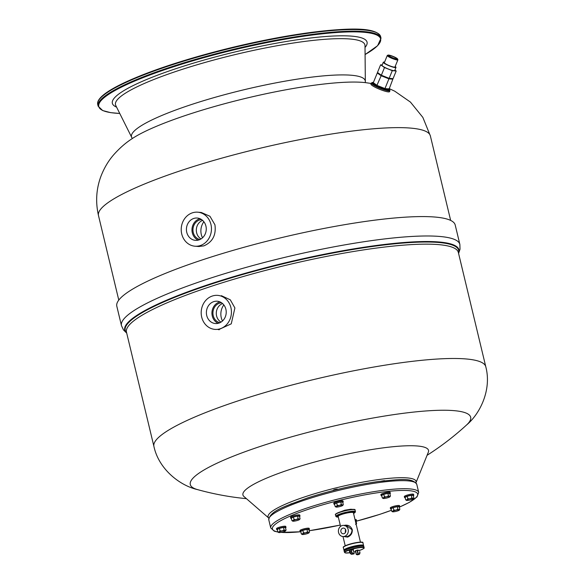 <?xml version="1.0" encoding="UTF-8"?>
<svg xmlns="http://www.w3.org/2000/svg" width="584" height="584" viewBox="0 0 584 584"><rect width="100%" height="100%" fill="white"/><g stroke="black" fill="none" stroke-linecap="round" stroke-linejoin="round"><path stroke-width="0.88" d="M197.553 246.163L199.334 246.55M201.327 212.488L209.948 216.27L214.927 224.767C216.314 234.98 212.627 242.017 203.852 245.871L198.545 246.506L196.757 246.229M450.651 220.416L430.364 135.897A170.652 27.733 -13.5 0 0 185.427 169.105A170.652 27.733 166.5 0 0 98.492 215.576C95.426 202.144 96.221 189.107 100.864 176.477C104.098 168.053 108.434 160.753 113.865 154.577C119.589 148.175 125.502 142.985 131.612 139.007L131.612 139.007A131.269 21.338 166.5 0 1 190.048 113.96A131.269 21.338 -13.5 0 1 366.095 82.716L371.154 83.475M390.382 56.947A5.176 0.803 -157.8 0 1 388.104 55.1A5.176 0.803 -157.8 0 1 388.637 55.071A5.176 0.803 -157.8 0 1 395.2 57.363A5.176 0.803 -157.8 0 1 397.573 58.969A5.176 0.803 -157.8 0 1 395.383 58.911A5.176 0.803 -157.8 0 1 390.382 56.947M397.573 58.969L397.879 59.678A5.738 0.891 -157.8 0 1 397.886 59.838A5.738 0.891 -157.8 0 1 389.915 57.436A5.738 0.891 -157.8 0 1 387.272 55.495A5.738 0.891 -157.8 0 1 387.389 55.392L388.104 55.1M391.988 78.577L392.835 79.176L388.973 89.447M388.864 88.899L389.258 89.651L385.046 89.286L384.958 88.564L388.864 88.899M392.835 79.176L388.929 78.84L381.148 75.745L376.665 85.957L385.046 89.286M381.148 75.745L377.271 72.993L373.293 82.709L372.49 82.986L376.665 85.957M388.929 78.84L384.958 88.564L377.176 85.468L373.293 82.709L372.906 83.023M377.271 72.993L378.322 73.08M371.336 83.016L370.92 84.045A10.074 1.562 -157.8 0 0 375.556 87.447A10.074 1.562 22.2 0 0 389.564 91.659L389.988 90.637A10.074 1.562 -157.8 0 1 375.979 86.425A10.074 1.562 -157.8 0 1 371.336 83.016L373.395 82.475A9.512 1.475 -157.8 0 0 376.446 85.936A9.512 1.475 -157.8 0 0 386.805 89.856A9.512 1.475 -157.8 0 0 388.893 88.841M378.87 73.467L378.841 73.547A6.716 1.044 -157.8 0 0 381.929 75.818A6.716 1.044 22.2 0 0 391.265 78.621L391.309 78.519M394.908 70.087L396.186 70.992L393.047 78.665L389.141 78.329L381.359 75.234L377.476 72.474L380.615 64.802L382.206 64.941M396.186 70.992L392.28 70.657L389.141 78.329M392.28 70.657L384.491 67.561L381.359 75.234M384.491 67.561L380.615 64.802M395.996 67.423A6.855 1.066 22.2 0 1 386.462 64.554A6.855 1.066 -157.8 0 1 383.308 62.233L382.053 65.306A6.855 1.066 -157.8 0 0 385.206 67.62A6.855 1.066 22.2 0 0 394.74 70.489L395.996 67.423A6.855 1.066 22.2 0 0 395.185 66.459M383.308 62.233A6.855 1.066 -157.8 0 1 384.564 62.116M387.272 55.495L384.345 62.656A5.738 0.891 -157.8 0 0 386.988 64.598A5.738 0.891 22.2 0 0 394.959 66.999L397.886 59.838M390.835 56.984A4.197 0.65 -157.8 0 1 388.907 55.568A4.197 0.65 -157.8 0 1 394.74 57.32A4.197 0.65 22.2 0 1 396.675 58.743A4.197 0.65 22.2 0 1 390.835 56.984M202.517 237.805A13.987 12.388 94.8 0 1 203.867 221.745M200.268 245.572A17.067 15.111 -85.2 0 0 211.408 227.417A17.067 15.111 -85.2 0 0 197.764 212.189A17.067 15.111 -85.2 0 0 192.406 212.824A17.067 15.111 94.8 0 0 181.266 230.972A17.067 15.111 94.8 0 0 194.91 246.2A17.067 15.111 94.8 0 0 200.268 245.572M201.057 238.922A10.074 8.921 94.8 0 1 196.363 229.198A10.074 8.921 94.8 0 1 202.612 220.394M193.764 218.46A11.191 9.906 -85.2 0 0 186.457 230.366A11.191 9.906 -85.2 0 0 195.399 240.345A11.191 9.906 -85.2 0 0 198.918 239.936A11.191 9.906 -85.2 0 0 206.225 228.03A11.191 9.906 -85.2 0 0 197.275 218.044A11.191 9.906 -85.2 0 0 193.764 218.46M199.947 239.528A10.074 8.921 94.8 0 1 192.954 230.089A10.074 8.921 94.8 0 1 199.56 220A10.074 8.921 94.8 0 1 201.619 219.613M200.005 218.73A11.191 9.906 -85.2 0 0 199.305 218.927A11.191 9.906 -85.2 0 0 191.983 229.242A11.191 9.906 -85.2 0 0 198.21 240.133M121.472 325.653A174.003 28.28 166.5 0 1 245.93 267.45A174.003 28.28 166.5 0 1 439.606 236.447A174.003 28.28 -13.5 0 1 459.864 244.411L455.206 225.008A174.003 28.28 -13.5 0 0 434.949 217.044A174.003 28.28 166.5 0 0 241.265 248.047A174.003 28.28 166.5 0 0 116.815 306.25L121.472 325.653L123.465 329.931L126.713 333.121M217.525 329.347L219.299 329.734M218.518 329.69L231.257 323.835L234.899 307.951L230.293 299.804L221.373 295.679M427.072 455.301A285.35 285.35 0 0 0 466.558 424.999L466.558 424.999A144.182 23.433 -13.5 0 0 453.892 410.632A144.182 23.433 166.5 0 0 274.56 441.854A144.182 23.433 166.5 0 0 197.494 489.596L197.494 489.596A285.35 285.35 0 0 0 246.433 498.67M417.392 445.994A95.433 15.512 166.5 0 0 306.038 464.462A95.433 15.512 166.5 0 0 243.951 496.509L268.822 518.103A76.095 12.366 166.5 0 1 318.682 492.546A76.095 12.366 166.5 0 1 407.201 477.902A76.095 12.366 -13.5 0 1 415.939 482.778L428.306 452.257A95.433 15.512 166.5 0 0 417.392 445.994M384.44 480.625L381.6 481.085M291.737 503.62L290.365 504.174M222.482 320.988A13.987 12.388 94.8 0 1 223.833 304.928M212.379 296.008A17.067 15.111 -85.2 0 0 201.239 314.163A17.067 15.111 -85.2 0 0 214.883 329.383A17.067 15.111 -85.2 0 0 220.241 328.755A17.067 15.111 94.8 0 0 231.381 310.6A17.067 15.111 94.8 0 0 217.737 295.38A17.067 15.111 94.8 0 0 212.379 296.008M221.022 322.105A10.074 8.921 94.8 0 1 216.328 312.382A10.074 8.921 94.8 0 1 222.577 303.578M218.883 323.12A11.191 9.906 -85.2 0 0 226.191 311.214A11.191 9.906 -85.2 0 0 217.241 301.227A11.191 9.906 -85.2 0 0 213.729 301.643A11.191 9.906 -85.2 0 0 206.422 313.55A11.191 9.906 -85.2 0 0 215.372 323.536A11.191 9.906 -85.2 0 0 218.883 323.12M219.912 322.711A10.074 8.921 94.8 0 1 212.926 313.272A10.074 8.921 94.8 0 1 219.533 303.184A10.074 8.921 94.8 0 1 221.584 302.797M219.978 301.913A11.191 9.906 -85.2 0 0 219.277 302.111A11.191 9.906 -85.2 0 0 211.948 312.425A11.191 9.906 -85.2 0 0 218.182 323.317M405.179 497.736A4.752 0.774 -13.5 0 1 404.544 497.51A4.752 0.774 -13.5 0 1 406.96 496.217A4.752 0.774 -13.5 0 1 413.793 495.29A4.752 0.774 -13.5 0 1 413.326 495.779M404.544 497.51L404.31 496.546A4.752 0.774 -13.5 0 1 406.734 495.254A4.752 0.774 -13.5 0 1 413.56 494.327L413.793 495.29M381.761 495.779A4.752 0.774 -13.5 0 1 381.118 495.56A4.752 0.774 -13.5 0 1 381.308 495.261A4.752 0.774 -13.5 0 1 386.323 493.524A4.752 0.774 -13.5 0 1 390.368 493.341A4.752 0.774 -13.5 0 1 390.178 493.641A4.752 0.774 -13.5 0 1 389.9 493.83M381.118 495.56L380.885 494.59A4.752 0.774 -13.5 0 1 381.075 494.29A4.752 0.774 -13.5 0 1 386.09 492.56A4.752 0.774 -13.5 0 1 390.134 492.37L390.368 493.341M334.625 504.379A4.752 0.774 -13.5 0 1 334.544 504.372A4.752 0.774 -13.5 0 1 333.99 504.153A4.752 0.774 -13.5 0 1 337.384 502.561A4.752 0.774 -13.5 0 1 342.677 501.714A4.752 0.774 -13.5 0 1 343.231 501.933A4.752 0.774 -13.5 0 1 342.764 502.423M333.99 504.153L333.756 503.189A4.752 0.774 -13.5 0 1 337.151 501.598A4.752 0.774 -13.5 0 1 342.45 500.751A4.752 0.774 -13.5 0 1 343.005 500.97L343.231 501.933M291.387 518.49A4.752 0.774 -13.5 0 1 290.752 518.264A4.752 0.774 -13.5 0 1 296.694 516.088A4.752 0.774 -13.5 0 1 300.001 516.044A4.752 0.774 -13.5 0 1 299.534 516.533M290.752 518.264L290.518 517.3A4.752 0.774 -13.5 0 1 296.46 515.117A4.752 0.774 -13.5 0 1 299.767 515.081L300.001 516.044M277.378 529.849A4.752 0.774 -13.5 0 1 276.743 529.622A4.752 0.774 -13.5 0 1 279.167 528.33A4.752 0.774 -13.5 0 1 285.992 527.403A4.752 0.774 -13.5 0 1 285.525 527.892M276.743 529.622L276.509 528.659A4.752 0.774 -13.5 0 1 278.933 527.367A4.752 0.774 -13.5 0 1 285.758 526.439L285.992 527.403M300.804 531.805A4.752 0.774 -13.5 0 1 300.169 531.579A4.752 0.774 -13.5 0 1 300.358 531.279A4.752 0.774 -13.5 0 1 305.366 529.542A4.752 0.774 -13.5 0 1 309.418 529.36A4.752 0.774 -13.5 0 1 309.228 529.659A4.752 0.774 -13.5 0 1 308.951 529.849M300.169 531.579L299.935 530.615A4.752 0.774 -13.5 0 1 300.125 530.308A4.752 0.774 -13.5 0 1 305.133 528.578A4.752 0.774 -13.5 0 1 309.184 528.389L309.418 529.36M355.262 520.541A4.752 0.774 -13.5 0 1 355.992 520.541A4.752 0.774 -13.5 0 1 356.547 520.76A4.752 0.774 -13.5 0 1 356.079 521.249A74.694 12.14 166.5 0 0 379.658 514.38A74.694 12.14 -13.5 0 0 391.455 510.263L379.775 514.365L356.087 521.264M355.036 519.577A4.752 0.774 -13.5 0 1 355.766 519.577A4.752 0.774 -13.5 0 1 356.32 519.796L356.547 520.76M391.171 509.095A4.752 0.774 -13.5 0 1 390.535 508.876A4.752 0.774 -13.5 0 1 396.478 506.693A4.752 0.774 -13.5 0 1 399.784 506.649A4.752 0.774 -13.5 0 1 399.317 507.138M390.535 508.876L390.302 507.905A4.752 0.774 -13.5 0 1 396.244 505.729A4.752 0.774 -13.5 0 1 399.551 505.686L399.784 506.649M412.91 499.05A3.635 0.591 166.5 0 0 413.406 498.692L413.852 497.962L413.253 495.466L411.304 495.305L407.223 496.239L405.084 497.334L405.683 499.831L406.785 500.451A3.635 0.591 166.5 0 0 409.8 500.065A3.635 0.591 166.5 0 0 412.91 499.05L413.852 497.962L413.005 498.422L411.902 497.802L409.99 498.809L407.822 498.736L406.88 499.824L405.683 499.831L406.785 500.451A3.635 0.591 166.5 0 1 406.435 500.364L406.245 500.254M411.304 495.305L411.902 497.802M407.223 496.239L407.822 498.736M413.406 498.692A3.635 0.591 166.5 0 0 413.005 498.422A3.635 0.591 166.5 0 0 409.99 498.809A3.635 0.591 166.5 0 0 406.88 499.824A3.635 0.591 166.5 0 0 406.435 500.364M389.484 497.094A3.635 0.591 166.5 0 0 389.981 496.743L390.426 496.006L389.827 493.516L387.878 493.356L383.798 494.29L381.666 495.385L382.264 497.875L383.367 498.495A3.635 0.591 166.5 0 0 386.374 498.108A3.635 0.591 166.5 0 0 389.484 497.094L390.426 496.006L389.579 496.466L388.477 495.845L386.571 496.853L384.396 496.78L383.462 497.867L382.264 497.875L383.367 498.495A3.635 0.591 166.5 0 1 383.009 498.415L382.819 498.298M387.878 493.356L388.477 495.845M383.798 494.29L384.396 496.78M389.981 496.743A3.635 0.591 166.5 0 0 389.579 496.466A3.635 0.591 166.5 0 0 386.571 496.853A3.635 0.591 166.5 0 0 383.462 497.867A3.635 0.591 166.5 0 0 383.009 498.415M342.355 505.693A3.635 0.591 166.5 0 0 342.844 505.335L343.29 504.605L342.691 502.109L340.749 501.948L336.669 502.882L334.53 503.977L335.128 506.474L336.231 507.094A3.635 0.591 166.5 0 0 339.246 506.708A3.635 0.591 166.5 0 0 342.355 505.693L343.29 504.605L342.45 505.065L341.348 504.445L339.435 505.452L337.267 505.379L336.326 506.467L335.128 506.474L336.231 507.094A3.635 0.591 166.5 0 1 335.873 507.007L335.683 506.897M340.749 501.948L341.348 504.445M336.669 502.882L337.267 505.379M342.844 505.335A3.635 0.591 166.5 0 0 342.45 505.065A3.635 0.591 166.5 0 0 339.435 505.452A3.635 0.591 166.5 0 0 336.326 506.467A3.635 0.591 166.5 0 0 335.873 507.007M299.118 519.804A3.635 0.591 166.5 0 0 299.614 519.446L300.059 518.716L299.461 516.219L297.512 516.059L293.431 516.993L291.292 518.088L291.891 520.585L292.993 521.205A3.635 0.591 166.5 0 0 296.008 520.818A3.635 0.591 166.5 0 0 299.118 519.804L300.059 518.716L299.212 519.176L298.11 518.556L296.197 519.563L294.029 519.49L293.088 520.578L291.891 520.585L292.993 521.205A3.635 0.591 166.5 0 1 292.642 521.118L292.453 521.008M297.512 516.059L298.11 518.556M293.431 516.993L294.029 519.49M299.614 519.446A3.635 0.591 166.5 0 0 299.212 519.176A3.635 0.591 166.5 0 0 296.197 519.563A3.635 0.591 166.5 0 0 293.088 520.578A3.635 0.591 166.5 0 0 292.642 521.118M285.109 531.163A3.635 0.591 166.5 0 0 285.605 530.805L286.05 530.075L285.452 527.578L283.503 527.418L279.422 528.352L277.283 529.447L277.882 531.944L278.984 532.564A3.635 0.591 166.5 0 0 281.999 532.177A3.635 0.591 166.5 0 0 285.109 531.163L286.05 530.075L285.204 530.535L284.101 529.914L282.189 530.922L280.021 530.849L279.079 531.936L277.882 531.944L278.984 532.564A3.635 0.591 166.5 0 1 278.634 532.477L278.444 532.367M283.503 527.418L284.101 529.914M279.422 528.352L280.021 530.849M285.605 530.805A3.635 0.591 166.5 0 0 285.204 530.535A3.635 0.591 166.5 0 0 282.189 530.922A3.635 0.591 166.5 0 0 279.079 531.936A3.635 0.591 166.5 0 0 278.634 532.477M308.534 533.119A3.635 0.591 166.5 0 0 309.031 532.761L309.469 532.031L308.87 529.535L306.928 529.374L302.848 530.308L300.709 531.404L301.308 533.893L302.41 534.513A3.635 0.591 166.5 0 0 305.425 534.134A3.635 0.591 166.5 0 0 308.534 533.119L309.469 532.031L308.629 532.484L307.527 531.863L305.614 532.871L303.446 532.798L302.505 533.885L301.308 533.893L302.41 534.513A3.635 0.591 166.5 0 1 302.059 534.433L301.87 534.316M306.928 529.374L307.527 531.863M302.848 530.308L303.446 532.798M309.031 532.761A3.635 0.591 166.5 0 0 308.629 532.484A3.635 0.591 166.5 0 0 305.614 532.871A3.635 0.591 166.5 0 0 302.505 533.885A3.635 0.591 166.5 0 0 302.059 534.433M355.671 524.52L356.605 523.432L356.006 520.935L355.349 520.884M356.138 524.191A3.635 0.591 166.5 0 0 356.16 524.162L356.605 523.432L355.766 523.892M398.901 510.409A3.635 0.591 166.5 0 0 399.398 510.051L399.843 509.321L399.244 506.832L397.295 506.664L393.214 507.598L391.076 508.693L391.674 511.19L392.776 511.81A3.635 0.591 166.5 0 0 395.791 511.423A3.635 0.591 166.5 0 0 398.901 510.409L399.843 509.321L398.996 509.781L397.894 509.16L395.981 510.168L393.813 510.095L392.871 511.183L391.674 511.19L392.776 511.81A3.635 0.591 166.5 0 1 392.426 511.723L392.236 511.613M397.295 506.664L397.894 509.16M393.214 507.598L393.813 510.095M399.398 510.051A3.635 0.591 166.5 0 0 398.996 509.781A3.635 0.591 166.5 0 0 395.981 510.168A3.635 0.591 166.5 0 0 392.871 511.183A3.635 0.591 166.5 0 0 392.426 511.723M345.458 529.323L345.297 532.725M345.794 530.148A2.854 2.526 -85.2 0 0 340.91 531.747A2.854 2.526 -85.2 0 0 345.794 530.148M348.137 529.389A5.592 4.949 -85.2 0 0 343.815 525.374A5.592 4.949 -85.2 0 0 338.567 532.513A5.592 4.949 -85.2 0 0 342.888 536.521A5.592 4.949 -85.2 0 0 348.137 529.389M342.888 536.521L347.232 536.535C350.422 535.309 351.999 533.039 351.977 529.703L346.538 525.6L343.815 525.374M344.392 536.652L347.626 537.09C350.904 535.696 352.459 533.221 352.283 529.681C350.794 526.221 348.29 524.753 344.786 525.279L344.421 525.425M346.874 549.223A7.833 1.27 166.5 0 1 350.203 547.829A7.833 1.27 -13.5 0 1 360.525 545.945M333.281 490.246L333.544 490.348C333.486 489.815 334.763 489.399 337.377 489.093L337.304 489.209M290.036 504.313L292.073 503.488M381.345 481.114L384.71 480.712M131.721 137.554A120.209 19.535 166.5 0 1 192.705 104.127A120.209 19.535 -13.5 0 1 365.336 81.468L365 45.647A128.246 20.841 -13.5 0 0 180.821 69.825A128.246 20.841 166.5 0 0 115.763 105.485L132.298 138.547M116.566 107.106A130.977 21.287 166.5 0 1 179.062 67.635A130.977 21.287 -13.5 0 1 314.696 37.529A130.977 21.287 -13.5 0 1 365.015 47.465M171.878 64.43A144.912 23.55 166.5 0 0 98.966 99.952M171.966 64.408A144.912 23.55 -13.5 0 1 377.454 33.098M119.72 113.442A144.912 23.55 166.5 0 1 172.608 67.087A144.912 23.55 -13.5 0 1 338.377 32.397A144.912 23.55 -13.5 0 1 365.08 54.531M171.835 64.919A145.474 23.645 166.5 0 0 97.732 104.536C95.316 95.09 125.283 79.701 171.922 64.408C212.97 51.224 254.719 41.223 297.168 34.412C343.494 27.776 375.804 26.046 380.629 36.617A145.474 23.645 -13.5 0 0 171.835 64.919M119.735 113.471L110.675 112.646L102.689 110.558L98.112 106.142A145.474 23.645 166.5 0 1 172.222 66.532A145.474 23.645 -13.5 0 1 381.016 38.223L380.629 36.617M458.564 253.368A171.878 27.937 -13.5 0 0 438.964 241.98A171.878 27.937 166.5 0 0 238.104 275.334A171.878 27.937 166.5 0 0 126.699 333.048M458.513 253.171A171.47 27.871 -13.5 0 0 438.708 242.484A171.47 27.871 166.5 0 0 240.046 275.254A171.47 27.871 166.5 0 0 126.648 332.844M153.921 446.431A170.652 27.733 166.5 0 1 275.976 389.346A170.652 27.733 166.5 0 1 465.915 358.941A170.652 27.733 -13.5 0 1 485.786 366.752L458.338 252.419A170.652 27.733 -13.5 0 0 438.467 244.608A170.652 27.733 166.5 0 0 248.521 275.013A170.652 27.733 166.5 0 0 126.465 332.099L153.921 446.431C158.863 469.543 180.266 485.72 197.494 489.596M307.505 499.159A76.095 12.366 166.5 0 0 268.793 519.862C269.793 510.883 285.145 506.182 307.724 497.882C331.486 490.283 355.123 484.808 378.629 481.471C399.12 479.537 412.136 477.252 416.772 484.333A76.095 12.366 -13.5 0 0 307.505 499.159M399.325 507.16L409.384 502.357L417.034 496.889L418.706 492.385A76.095 12.366 -13.5 0 0 309.44 507.211A76.095 12.366 166.5 0 0 270.721 527.914L268.793 519.862M399.427 507.073A74.694 12.14 -13.5 0 0 401.967 490.45A74.694 12.14 -13.5 0 0 310.411 508.606A74.694 12.14 166.5 0 0 277.882 531.936M281.152 532.352A74.694 12.14 166.5 0 0 300.432 531.754M309.155 530.717A74.694 12.14 166.5 0 0 340.238 525.06M340.633 511.788C350.933 509.299 355.736 508.73 355.057 510.08A10.074 1.635 166.5 0 0 340.596 512.044A10.074 1.635 166.5 0 0 335.471 514.781C334.793 514.278 336.515 513.285 340.633 511.788A9.789 1.591 166.5 0 0 335.676 514.314M354.656 509.759A9.789 1.591 166.5 0 0 340.662 511.788M338.318 517.066A9.789 1.591 166.5 0 1 341.173 513.935A9.789 1.591 166.5 0 1 352.802 511.562A9.789 1.591 166.5 0 1 353.554 513.409L355.444 511.694A10.074 1.635 166.5 0 0 340.983 513.65A10.074 1.635 166.5 0 0 335.858 516.395L335.471 514.781M344.786 525.279L344.655 525.797M347.626 537.09L347.232 536.535M340.56 526.396L338.158 516.409A7.833 1.27 -13.5 0 1 342.144 514.278A7.833 1.27 -13.5 0 1 353.393 512.752L360.452 542.142M338.173 516.475A8.11 1.321 -13.5 0 1 341.954 514A8.11 1.321 -13.5 0 1 350.488 512.117A8.11 1.321 -13.5 0 1 353.408 512.818M362.518 542.507A9.789 1.591 166.5 0 0 348.517 544.529C358.788 542.047 363.598 541.477 362.912 542.828A10.074 1.635 166.5 0 0 348.458 544.792A10.074 1.635 166.5 0 0 343.334 547.529C342.647 547.025 344.37 546.025 348.495 544.536M348.48 544.543A9.789 1.591 166.5 0 0 343.538 547.062M363.372 546.12L363.562 545.507A10.074 1.635 166.5 0 0 349.101 547.471A10.074 1.635 166.5 0 0 343.976 550.216L343.334 547.529M363.306 546.091A9.789 1.591 166.5 0 0 359.138 545.536A9.789 1.591 166.5 0 0 349.29 547.748A9.789 1.591 166.5 0 0 344.465 550.617M363.423 546.266A9.789 1.591 166.5 0 0 349.422 548.288C359.693 545.806 364.496 545.237 363.817 546.587A10.074 1.635 166.5 0 0 349.356 548.544A10.074 1.635 166.5 0 0 344.231 551.289C343.553 550.785 345.275 549.785 349.4 548.288M349.378 548.303A9.789 1.591 166.5 0 0 344.443 550.821M358.912 550.654C363.029 549.157 364.752 548.157 364.073 547.661A10.074 1.635 166.5 0 0 349.612 549.617A10.074 1.635 166.5 0 0 344.487 552.362L344.231 551.289M359.591 550.42A9.789 1.591 166.5 0 0 362.525 547.529A9.789 1.591 166.5 0 0 349.809 549.902A9.789 1.591 166.5 0 0 344.823 552.515A9.789 1.591 166.5 0 0 349.925 552.756L345.414 552.96L344.487 552.362M353.809 552.033A9.789 1.591 166.5 0 0 355.627 551.603L353.809 552.041M359.474 550.413L357.62 550.055L355.364 550.858M353.393 549.843L351.386 549.537L349.13 550.332M356.882 550.194L357.62 550.055M359.715 550.23L357.444 550.405L358.277 553.895L357.912 553.961L357.072 550.471L355.43 550.661M356.342 554.486L355.627 550.946L356.466 554.435L359.211 553.968A2.518 1.095 71.9 0 0 359.795 551.654L359.81 551.69M353.481 549.712L353.313 550.099M349.531 551.544L349.064 550.311M350.648 549.675L349.393 550.42L349.509 551.573A2.518 1.095 71.9 0 0 351.013 554.019M354.152 553.588L353.035 553.814A2.796 1.219 -108.1 0 1 351.101 551.026L350.838 549.953L351.386 549.537M353.24 549.894L354.174 553.559L353.305 550.062L351.21 549.887L351.466 550.96L349.648 551.5A2.796 1.219 71.9 0 0 351.59 554.289L351.364 554.231M359.795 551.654L359.262 554.296A2.796 1.219 71.9 0 0 359.759 553.617M359.211 553.968L356.32 554.508L357.591 554.793L359.036 554.318A2.796 1.219 71.9 0 0 359.262 554.296L357.809 554.764A2.796 1.219 71.9 0 1 357.591 554.793L357.415 554.778M354.021 553.873L353.211 553.471L351.59 554.289L353.97 553.895L351.502 554.296L349.254 550.5M353.211 553.471A2.518 1.095 -108.1 0 1 351.466 550.96M365.277 82.614L365.336 81.468M365.08 54.567L377.607 45.713L381.016 38.223M98.112 106.142L97.732 104.536M98.492 215.576L118.786 300.096M201.4 212.496L197.764 212.189M198.545 246.506L194.91 246.2M430.364 135.897L422.852 117.399L410.435 102.083L394.733 91.177L389.01 88.542M388.9 88.812L389.988 90.637M458.586 253.449L460.017 249.229L459.864 244.411M466.558 424.999C480.143 413.727 491.874 389.594 485.786 366.752M418.706 492.385L416.772 484.333M270.721 527.914L274.276 531.177L278.072 532.097M280.816 532.411L300.534 531.776M309.162 530.739L340.238 525.082M333.471 490.034L333.566 490.429M337.099 513.183L344.764 510.219L350.801 509.233L352.875 509.394M355.444 511.694L355.057 510.08M335.858 516.395L338.318 517.081M345.217 545.799L342.99 536.535M363.562 545.507L362.912 542.828M343.976 550.216L344.414 550.676M364.073 547.661L363.817 546.587M355.298 550.829L356.32 554.508L357.809 554.764"/></g></svg>
